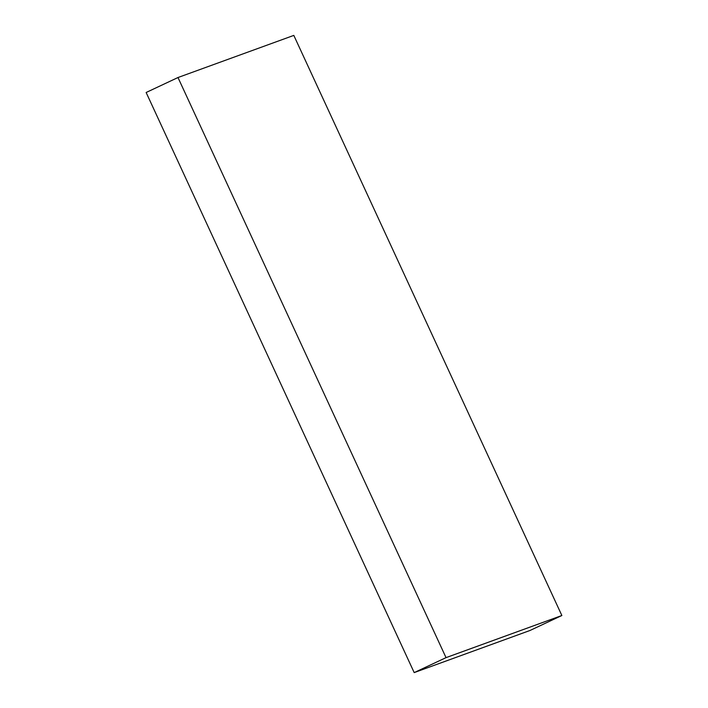 <?xml version="1.0" encoding="UTF-8"?>
<svg xmlns="http://www.w3.org/2000/svg" width="708" height="708" viewBox="0 0 708 708"><rect width="100%" height="100%" fill="white"/><g stroke="black" fill="none" stroke-linecap="round" stroke-linejoin="round"><path stroke-width="1.06" d="M530.018 630.474L561.86 615.509L293.811 35.4L177.982 77.526L146.14 92.491L177.982 77.526L446.031 657.635L414.189 672.6L146.14 92.491L414.189 672.6L446.031 657.635L561.86 615.509L530.018 630.474L414.189 672.6L530.018 630.474M561.86 615.509L293.811 35.4L177.982 77.526L446.031 657.635L561.86 615.509"/></g></svg>
